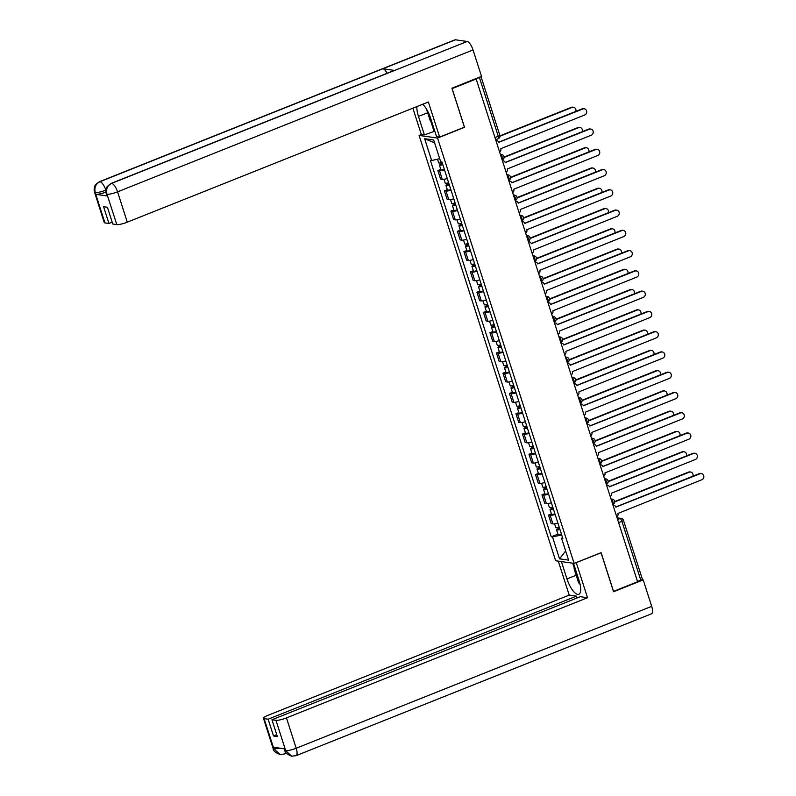 <?xml version="1.0" encoding="UTF-8"?>
<svg xmlns="http://www.w3.org/2000/svg" width="796" height="796" viewBox="0 0 796 796"><rect width="100%" height="100%" fill="white"/><g stroke="black" fill="none" stroke-linecap="round" stroke-linejoin="round"><path stroke-width="1.19" d="M421.492 134.464L419.084 135.429L555.648 560.752L574.135 563.409L437.571 138.086L464.536 127.32L452.108 88.605L476.167 79.003L637.586 581.757L613.527 591.358L601.099 552.643L574.135 563.409M618.611 522.644L621.905 521.33A2.776 0.507 162.2 0 0 623.467 520.325L642.362 579.18A2.776 0.507 162.2 0 1 640.8 580.175L621.905 521.33A2.776 0.965 -111.8 0 0 619.994 518.574L617.179 518.176M637.506 581.488L640.8 580.175M498.027 138.723A2.776 0.965 -111.8 0 0 498.226 138.703A2.776 0.965 -111.8 0 0 498.276 136.275L479.381 77.431L476.167 79.003M479.381 77.431A2.776 0.507 -17.8 0 0 480.814 76.665M444.516 169.956A6.388 1.174 162.2 0 1 439.521 170.782L437.88 170.543L440.636 179.12L442.277 179.349A6.388 1.174 -17.8 0 0 447.272 178.533M440.795 169.379L437.88 170.543M451.024 190.224A6.388 1.174 162.2 0 1 446.029 191.04L444.387 190.811L447.143 199.378L448.785 199.617A6.388 1.174 -17.8 0 0 453.78 198.801M447.302 189.647L444.387 190.811M457.531 210.492A6.388 1.174 162.2 0 1 452.536 211.308L450.894 211.069L453.65 219.646L455.292 219.885A6.388 1.174 -17.8 0 0 460.287 219.059M453.81 209.915L450.894 211.069M464.038 230.75A6.388 1.174 162.2 0 1 459.043 231.576L457.401 231.338L460.158 239.914L461.799 240.153A6.388 1.174 -17.8 0 0 466.794 239.327M460.317 230.173L457.401 231.338M470.545 251.019A6.388 1.174 162.2 0 1 465.551 251.844L463.909 251.606L466.655 260.183L468.307 260.411A6.388 1.174 -17.8 0 0 473.302 259.595M466.814 250.441L463.909 251.606M477.053 271.287A6.388 1.174 162.2 0 1 472.058 272.103L470.416 271.874L473.162 280.441L474.814 280.68A6.388 1.174 -17.8 0 0 479.809 279.864M473.322 270.71L470.416 271.874M483.56 291.555A6.388 1.174 162.2 0 1 478.565 292.371L476.923 292.132L479.67 300.709L481.321 300.948A6.388 1.174 -17.8 0 0 486.316 300.122M479.829 290.978L476.923 292.132M490.067 311.813A6.388 1.174 162.2 0 1 485.072 312.639L483.431 312.4L486.177 320.977L487.819 321.216A6.388 1.174 -17.8 0 0 492.814 320.39M486.336 311.236L483.431 312.4M496.575 332.081A6.388 1.174 162.2 0 1 491.58 332.907L489.938 332.668L492.684 341.245L494.326 341.474A6.388 1.174 -17.8 0 0 499.321 340.658M492.843 331.504L489.938 332.668M503.082 352.349A6.388 1.174 162.2 0 1 498.087 353.175L496.435 352.936L499.191 361.513L500.833 361.742A6.388 1.174 -17.8 0 0 505.828 360.926M499.351 351.772L496.435 352.936M509.589 372.618A6.388 1.174 162.2 0 1 504.594 373.433L502.943 373.205L505.699 381.772L507.341 382.01A6.388 1.174 -17.8 0 0 512.335 381.185M505.858 372.04L502.943 373.205M516.097 392.886A6.388 1.174 162.2 0 1 511.102 393.702L509.45 393.463L512.206 402.04L513.848 402.279A6.388 1.174 -17.8 0 0 518.843 401.453M512.365 392.309L509.45 393.463M522.604 413.144A6.388 1.174 162.2 0 1 517.609 413.97L515.957 413.731L518.713 422.308L520.355 422.547A6.388 1.174 -17.8 0 0 525.35 421.721M518.873 412.567L515.957 413.731M529.101 433.412A6.388 1.174 162.2 0 1 524.106 434.238L522.465 433.999L525.221 442.576L526.862 442.805A6.388 1.174 -17.8 0 0 531.857 441.989M525.38 432.835L522.465 433.999M535.608 453.68A6.388 1.174 162.2 0 1 530.614 454.496L528.972 454.267L531.728 462.834L533.37 463.073A6.388 1.174 -17.8 0 0 538.365 462.257M531.887 453.103L528.972 454.267M542.116 473.948A6.388 1.174 162.2 0 1 537.121 474.764L535.479 474.525L538.235 483.102L539.877 483.341A6.388 1.174 -17.8 0 0 544.872 482.515M538.394 473.371L535.479 474.525M548.623 494.207A6.388 1.174 162.2 0 1 543.628 495.032L541.986 494.794L544.743 503.37L546.384 503.609A6.388 1.174 -17.8 0 0 551.379 502.783M544.902 493.629L541.986 494.794M555.13 514.475A6.388 1.174 162.2 0 1 550.135 515.301L548.494 515.062L551.25 523.639L552.892 523.867A6.388 1.174 -17.8 0 0 557.887 523.052M551.409 513.898L548.494 515.062M439.681 158.663L431.641 160.523L424.636 138.703L433.691 140.006L440.705 161.827L441.969 162.006L562.842 538.484L561.578 538.305L568.583 560.125L559.528 558.832L552.514 537.002L561.687 534.882M431.641 160.523L430.377 160.344L551.25 536.822L552.514 537.002M419.084 135.429L437.571 138.086M557.916 534.166L551.25 536.822M562.523 537.509L561.578 538.305M424.636 138.703L434.596 142.812M565.648 550.991L559.528 558.832M499.619 152.036A2.776 2.557 98.2 0 0 500.793 148.683L584.771 114.952A3.194 2.935 98.2 0 0 584.264 108.803A3.194 2.935 98.2 0 0 582.851 108.972L498.754 142.315A2.776 2.557 98.2 0 0 495.938 140.554M495.888 140.424A2.776 2.557 -81.8 0 1 496.027 140.434L496.724 140.534M498.704 142.176L582.145 108.873A3.194 2.935 -81.8 0 1 583.558 108.704L584.264 108.803M442.108 162.454A3.473 0.637 162.2 0 1 438.705 162.872L437.511 159.17M442.715 164.344L441.133 164.533L442.069 163.926L441.641 162.593M575.797 111.41A3.194 2.935 98.2 0 0 572.065 107.43L499.968 136.206M442.815 164.663A3.473 0.637 162.2 0 1 439.412 165.08A3.473 0.637 162.2 0 1 441.372 163.827L441.024 162.752M444.317 169.339A3.473 0.637 162.2 0 1 440.914 169.757L439.412 165.08M499.958 135.827L571.369 107.321A3.194 2.935 -81.8 0 1 572.782 107.152L573.478 107.251M442.248 164.474L441.372 163.827M506.127 172.304A2.776 2.557 98.2 0 0 507.301 168.951L591.279 135.211A3.194 2.935 98.2 0 0 590.771 129.071A3.194 2.935 98.2 0 0 589.358 129.241L505.261 162.583A2.776 2.557 98.2 0 0 502.445 160.822M502.395 160.683A2.776 2.557 -81.8 0 1 502.535 160.702L503.231 160.802M505.211 162.444L588.652 129.141A3.194 2.935 -81.8 0 1 590.065 128.962L590.771 129.071M512.634 192.572A2.776 2.557 98.2 0 0 513.808 189.219L597.786 155.479A3.194 2.935 98.2 0 0 597.279 149.33A3.194 2.935 98.2 0 0 595.866 149.509L511.768 182.851A2.776 2.557 98.2 0 0 508.952 181.09M508.903 180.951A2.776 2.557 -81.8 0 1 509.042 180.971L509.738 181.07M511.719 182.712L595.159 149.399A3.194 2.935 -81.8 0 1 596.572 149.23L597.279 149.33M111.102 183.428A8.537 2.955 68.2 0 1 111.669 183.369C107.4 185.587 105.828 189.149 106.943 194.055L106.256 193.896L105.838 191.06C106.714 189.06 104.206 188.174 111.102 183.428L394.04 70.506A8.537 2.955 68.2 0 1 394.607 70.436L467.162 41.482A8.537 2.955 68.2 0 1 473.043 49.939L481.53 76.376L451.909 88.207L464.416 127.181L439.631 137.071L436.526 136.623L430.606 118.176A15.612 5.413 -111.8 0 0 422.676 104.266M416.915 106.564A15.612 5.413 -111.8 0 0 418.477 116.435L424.397 134.882L421.303 134.444L412.875 108.176M439.631 137.071L428.367 101.997L127.29 222.164A8.328 1.532 162.2 0 1 116.803 224.601L112.783 224.024L107.41 207.258L103.579 206.711L108.962 223.467L104.943 222.9A8.328 1.532 162.2 0 1 104.266 222.542L94.535 192.214A8.328 1.532 -17.8 0 0 95.202 192.562L104.943 222.9M424.397 134.882L434.785 131.191M94.535 192.214L94.117 189.398C94.983 187.408 92.465 186.513 99.381 181.747L454.864 39.86A8.537 2.955 68.2 0 1 455.461 39.8L382.916 68.754A8.537 2.955 68.2 0 1 387.105 73.272M467.162 41.482L455.461 39.8M473.043 49.939L117.549 191.836A8.537 2.955 68.2 0 0 111.669 183.369L394.607 70.436L382.916 68.754L99.978 181.687C95.709 183.896 94.127 187.458 95.222 192.383L95.202 192.562M105.878 192.105A8.328 1.532 162.2 0 1 95.908 194.333L107.49 195.995A8.328 1.532 162.2 0 1 106.823 195.647L106.256 193.896M108.962 223.467L112.196 222.184M433.949 131.071L430.686 120.892M576.175 575.239L566.961 578.921A15.612 5.413 -111.8 0 0 578.821 594.294A15.612 5.413 -111.8 0 0 579.09 580.652L573.528 563.319M566.961 578.921L561.399 561.578M558.294 561.13L569.2 595.1L576.453 596.144L268.123 719.206L264.103 718.629L273.963 749.155M577.04 597.985L576.453 596.144M276.739 734.678L273.506 735.962L277.326 736.519L271.953 719.753L580.284 596.692L587.528 597.726L286.46 717.902L296.192 748.23L651.685 606.343L643.198 579.906L613.567 591.736L601.06 552.762L576.274 562.653L587.528 597.726M569.2 595.1L268.133 715.266A8.328 1.532 -17.8 0 0 263.436 718.281A8.328 1.532 -17.8 0 0 264.103 718.629M651.685 606.343A8.537 2.955 68.2 0 1 651.526 613.796L296.042 755.683A8.537 2.955 68.2 0 0 296.192 748.23A8.328 1.532 162.2 0 1 285.704 750.668L275.963 720.33A8.328 1.532 -17.8 0 0 286.46 717.902M641.805 579.707L643.198 579.906M271.953 719.753L275.963 720.33M273.506 735.962L268.123 719.206M296.042 755.683L291.635 756.18C286.988 754.28 284.749 752.32 284.898 750.3L285.575 750.648L285.008 748.897L273.416 747.225L273.983 748.986L279.714 748.131M574.304 568.215L572.692 563.2M285.346 751.424A8.537 2.955 68.2 0 1 284.321 754.001L280.063 754.518L273.983 748.986M291.635 756.18L285.704 750.668M431.89 122.166L430.099 120.266L426.527 109.151M580.085 584.344L578.583 582.742L574.075 568.722L574.762 567.18M448.616 182.712A3.473 0.637 162.2 0 1 445.213 183.14L443.969 179.279M449.223 184.612L447.641 184.801L448.576 184.194L448.148 182.861M582.304 131.668A3.194 2.935 98.2 0 0 578.573 127.688L504.057 157.429M449.322 184.921A3.473 0.637 162.2 0 1 445.919 185.349A3.473 0.637 162.2 0 1 447.879 184.095L447.531 183.02M450.825 189.597A3.473 0.637 162.2 0 1 447.422 190.025L445.919 185.349M504.047 157.061L577.876 127.589A3.194 2.935 -81.8 0 1 579.289 127.42L579.986 127.519M448.755 184.742L447.879 184.095M455.123 202.98A3.473 0.637 162.2 0 1 451.72 203.408L450.476 199.547M455.73 204.87L454.148 205.06L455.083 204.463L454.655 203.119M588.811 151.936A3.194 2.935 98.2 0 0 585.08 147.956L510.564 177.697M455.829 205.189A3.473 0.637 162.2 0 1 452.426 205.617A3.473 0.637 162.2 0 1 454.387 204.363L454.038 203.288M457.332 209.865A3.473 0.637 162.2 0 1 453.929 210.293L452.426 205.617M510.554 177.329L584.383 147.857A3.194 2.935 -81.8 0 1 585.796 147.688L586.493 147.787M455.262 205.01L454.387 204.363M519.141 212.84A2.776 2.557 98.2 0 0 520.315 209.487L604.283 175.747A3.194 2.935 98.2 0 0 603.786 169.598A3.194 2.935 98.2 0 0 602.373 169.767L518.276 203.119A2.776 2.557 98.2 0 0 515.46 201.358M515.41 201.219A2.776 2.557 -81.8 0 1 515.549 201.239L516.246 201.338M518.226 202.98L601.667 169.667A3.194 2.935 -81.8 0 1 603.079 169.498L603.786 169.598M525.649 233.099A2.776 2.557 98.2 0 0 526.823 229.745L610.791 196.015A3.194 2.935 98.2 0 0 610.293 189.866A3.194 2.935 98.2 0 0 608.88 190.035L524.783 223.387A2.776 2.557 98.2 0 0 521.957 221.616M521.917 221.487A2.776 2.557 -81.8 0 1 522.057 221.497L522.753 221.596M524.733 223.238L608.174 189.936A3.194 2.935 -81.8 0 1 609.587 189.766L610.293 189.866M532.156 253.367A2.776 2.557 98.2 0 0 533.33 250.014L617.298 216.273A3.194 2.935 98.2 0 0 616.791 210.134A3.194 2.935 98.2 0 0 615.378 210.303L531.28 243.646A2.776 2.557 98.2 0 0 528.464 241.885M528.425 241.755A2.776 2.557 -81.8 0 1 528.564 241.765L529.26 241.865M531.24 243.506L614.681 210.204A3.194 2.935 -81.8 0 1 616.094 210.025L616.791 210.134M461.63 223.248A3.473 0.637 162.2 0 1 458.227 223.676L456.984 219.805M462.237 225.139L460.655 225.328L461.59 224.731L461.163 223.387M595.318 172.205A3.194 2.935 98.2 0 0 591.587 168.225L517.072 197.965M462.337 225.457A3.473 0.637 162.2 0 1 458.934 225.885A3.473 0.637 162.2 0 1 460.894 224.631L460.546 223.557M463.839 230.134A3.473 0.637 162.2 0 1 460.436 230.561L458.934 225.885M517.062 197.587L590.891 168.125A3.194 2.935 -81.8 0 1 592.304 167.946L593 168.055M461.77 225.268L460.894 224.631M468.138 243.516A3.473 0.637 162.2 0 1 464.735 243.934L463.491 240.074M468.745 245.407L467.152 245.596L468.098 244.989L467.67 243.656M601.826 192.473A3.194 2.935 98.2 0 0 598.095 188.493L523.579 218.233M468.844 245.725A3.473 0.637 162.2 0 1 465.441 246.143A3.473 0.637 162.2 0 1 467.391 244.889L467.053 243.815M470.346 250.402A3.473 0.637 162.2 0 1 466.944 250.82L465.441 246.143M523.569 217.855L597.398 188.393A3.194 2.935 -81.8 0 1 598.811 188.214L599.507 188.314M468.267 245.536L467.391 244.889M474.645 263.784A3.473 0.637 162.2 0 1 471.242 264.202L469.998 260.342M475.252 265.675L473.66 265.864L474.605 265.257L474.177 263.924M608.333 212.731A3.194 2.935 98.2 0 0 604.602 208.751L530.086 238.492M475.351 265.983A3.473 0.637 162.2 0 1 471.948 266.411A3.473 0.637 162.2 0 1 473.899 265.158L473.56 264.083M476.854 270.66A3.473 0.637 162.2 0 1 473.451 271.088L471.948 266.411M530.076 238.123L603.905 208.651A3.194 2.935 -81.8 0 1 605.318 208.482L606.015 208.582M474.774 265.804L473.899 265.158M538.663 273.635A2.776 2.557 98.2 0 0 539.837 270.282L623.805 236.541A3.194 2.935 98.2 0 0 623.298 230.392A3.194 2.935 98.2 0 0 621.885 230.571L537.788 263.914A2.776 2.557 98.2 0 0 534.972 262.153M534.932 262.013A2.776 2.557 -81.8 0 1 535.071 262.033L535.768 262.133M537.738 263.775L621.188 230.472A3.194 2.935 -81.8 0 1 622.601 230.293L623.298 230.392M481.152 284.043A3.473 0.637 162.2 0 1 477.739 284.47L476.505 280.61M481.759 285.943L480.167 286.122L481.112 285.525L480.685 284.182M614.84 232.999A3.194 2.935 98.2 0 0 611.109 229.019L536.594 258.76M481.859 286.252A3.473 0.637 162.2 0 1 478.456 286.679A3.473 0.637 162.2 0 1 480.406 285.426L480.068 284.351M483.361 290.928A3.473 0.637 162.2 0 1 479.958 291.356L478.456 286.679M536.584 258.392L610.403 228.92A3.194 2.935 -81.8 0 1 611.816 228.751L612.522 228.85M481.281 286.072L480.406 285.426M545.17 293.903A2.776 2.557 98.2 0 0 546.345 290.55L630.313 256.81A3.194 2.935 98.2 0 0 629.805 250.66A3.194 2.935 98.2 0 0 628.392 250.83L544.295 284.182A2.776 2.557 98.2 0 0 541.479 282.421M541.439 282.281A2.776 2.557 -81.8 0 1 541.569 282.301L542.275 282.401M544.245 284.043L627.696 250.73A3.194 2.935 -81.8 0 1 629.109 250.561L629.805 250.66M487.659 304.311A3.473 0.637 162.2 0 1 484.247 304.739L483.013 300.868M488.266 306.201L486.674 306.39L487.62 305.793L487.182 304.45M621.348 253.267A3.194 2.935 98.2 0 0 617.616 249.287L543.101 279.028M488.366 306.52A3.473 0.637 162.2 0 1 484.963 306.948A3.473 0.637 162.2 0 1 486.913 305.694L486.575 304.619M489.868 311.196A3.473 0.637 162.2 0 1 486.465 311.624L484.963 306.948M543.091 278.65L616.91 249.188A3.194 2.935 -81.8 0 1 618.323 249.019L619.029 249.118M487.789 306.331L486.913 305.694M551.678 314.171A2.776 2.557 98.2 0 0 552.852 310.808L636.82 277.078A3.194 2.935 98.2 0 0 636.312 270.929A3.194 2.935 98.2 0 0 634.9 271.098L550.802 304.45A2.776 2.557 98.2 0 0 547.986 302.689M547.947 302.55A2.776 2.557 -81.8 0 1 548.076 302.56L548.782 302.659M550.752 304.311L634.203 270.998A3.194 2.935 -81.8 0 1 635.616 270.829L636.312 270.929M494.167 324.579A3.473 0.637 162.2 0 1 490.754 324.997L489.52 321.136M494.774 326.469L493.182 326.659L494.127 326.061L493.689 324.718M627.855 273.535A3.194 2.935 98.2 0 0 624.124 269.555L549.608 299.296M494.873 326.788A3.473 0.637 162.2 0 1 491.47 327.206A3.473 0.637 162.2 0 1 493.42 325.952L493.082 324.887M496.376 331.464A3.473 0.637 162.2 0 1 492.963 331.882L491.47 327.206M549.588 298.918L623.417 269.456A3.194 2.935 -81.8 0 1 624.83 269.277L625.537 269.376M494.296 326.599L493.42 325.952M558.185 334.429A2.776 2.557 98.2 0 0 559.359 331.076L643.327 297.346A3.194 2.935 98.2 0 0 642.82 291.197A3.194 2.935 98.2 0 0 641.407 291.366L557.309 324.708A2.776 2.557 98.2 0 0 554.494 322.947M554.454 322.818A2.776 2.557 -81.8 0 1 554.583 322.828L555.29 322.927M557.26 324.569L640.71 291.266A3.194 2.935 -81.8 0 1 642.123 291.097L642.82 291.197M500.664 344.847A3.473 0.637 162.2 0 1 497.261 345.265L496.027 341.404M501.281 346.738L499.689 346.927L500.634 346.32L500.196 344.986M634.362 293.804A3.194 2.935 98.2 0 0 630.631 289.814L556.115 319.564M501.38 347.056A3.473 0.637 162.2 0 1 497.978 347.474A3.473 0.637 162.2 0 1 499.928 346.22L499.58 345.146M502.883 351.733A3.473 0.637 162.2 0 1 499.47 352.15L497.978 347.474M556.096 319.186L629.925 289.714A3.194 2.935 -81.8 0 1 631.337 289.545L632.044 289.644M500.803 346.867L499.928 346.22M564.692 354.698A2.776 2.557 98.2 0 0 565.866 351.344L649.835 317.604A3.194 2.935 98.2 0 0 649.327 311.455A3.194 2.935 98.2 0 0 647.914 311.634L563.817 344.976A2.776 2.557 98.2 0 0 561.001 343.215M560.961 343.076A2.776 2.557 -81.8 0 1 561.09 343.096L561.797 343.195M563.767 344.837L647.218 311.535A3.194 2.935 -81.8 0 1 648.631 311.355L649.327 311.455M507.171 365.105A3.473 0.637 162.2 0 1 503.769 365.533L502.535 361.673M507.778 367.006L506.196 367.195L507.132 366.588L506.704 365.255M640.87 314.062A3.194 2.935 98.2 0 0 637.138 310.082L562.623 339.822M507.888 367.314A3.473 0.637 162.2 0 1 504.475 367.742A3.473 0.637 162.2 0 1 506.435 366.488L506.087 365.414M509.39 371.991A3.473 0.637 162.2 0 1 505.977 372.419L504.475 367.742M562.603 339.454L636.432 309.982A3.194 2.935 -81.8 0 1 637.845 309.813L638.551 309.913M507.311 367.135L506.435 366.488M571.2 374.966A2.776 2.557 98.2 0 0 572.364 371.613L656.342 337.872A3.194 2.935 98.2 0 0 655.834 331.723A3.194 2.935 98.2 0 0 654.421 331.902L570.324 365.245A2.776 2.557 98.2 0 0 567.508 363.483M567.468 363.344A2.776 2.557 -81.8 0 1 567.598 363.364L568.304 363.464M570.274 365.105L653.725 331.793A3.194 2.935 -81.8 0 1 655.138 331.624L655.834 331.723M513.679 385.373A3.473 0.637 162.2 0 1 510.276 385.801L509.032 381.931M514.286 387.264L512.704 387.453L513.639 386.856L513.211 385.513M647.377 334.33A3.194 2.935 98.2 0 0 643.646 330.35L569.13 360.09M514.395 387.582A3.473 0.637 162.2 0 1 510.982 388.01A3.473 0.637 162.2 0 1 512.942 386.756L512.594 385.682M515.898 392.259A3.473 0.637 162.2 0 1 512.485 392.687L510.982 388.01M569.11 359.712L642.939 330.25A3.194 2.935 -81.8 0 1 644.352 330.081L645.058 330.181M513.818 387.403L512.942 386.756M577.697 395.234A2.776 2.557 98.2 0 0 578.871 391.871L662.849 358.14A3.194 2.935 98.2 0 0 662.342 351.991A3.194 2.935 98.2 0 0 660.929 352.16L576.831 385.513A2.776 2.557 98.2 0 0 574.015 383.752M573.976 383.612A2.776 2.557 -81.8 0 1 574.105 383.622L574.812 383.732M576.782 385.373L660.232 352.061A3.194 2.935 -81.8 0 1 661.645 351.892L662.342 351.991M520.186 405.642A3.473 0.637 162.2 0 1 516.783 406.069L515.539 402.199M520.793 407.532L519.211 407.721L520.146 407.124L519.718 405.781M653.884 354.598A3.194 2.935 98.2 0 0 650.153 350.618L575.637 380.359M520.902 407.85A3.473 0.637 162.2 0 1 517.49 408.278A3.473 0.637 162.2 0 1 519.45 407.015L519.101 405.95M522.395 412.527A3.473 0.637 162.2 0 1 518.992 412.955L517.49 408.278M575.617 379.981L649.446 350.519A3.194 2.935 -81.8 0 1 650.859 350.34L651.566 350.449M520.325 407.661L519.45 407.015M584.204 415.492A2.776 2.557 98.2 0 0 585.378 412.139L669.356 378.408A3.194 2.935 98.2 0 0 668.849 372.259A3.194 2.935 98.2 0 0 667.436 372.428L583.339 405.781A2.776 2.557 98.2 0 0 580.523 404.01M580.483 403.88A2.776 2.557 -81.8 0 1 580.612 403.89L581.319 403.99M583.289 405.632L666.74 372.329A3.194 2.935 -81.8 0 1 668.152 372.16L668.849 372.259M526.693 425.91A3.473 0.637 162.2 0 1 523.29 426.328L522.047 422.467M527.3 427.8L525.718 427.989L526.654 427.382L526.226 426.049M660.391 374.866A3.194 2.935 98.2 0 0 656.65 370.886L582.145 400.627M527.4 428.119A3.473 0.637 162.2 0 1 523.997 428.537A3.473 0.637 162.2 0 1 525.957 427.283L525.609 426.208M528.902 432.795A3.473 0.637 162.2 0 1 525.499 433.213L523.997 428.537M582.125 400.249L655.954 370.777A3.194 2.935 -81.8 0 1 657.367 370.608L658.063 370.707M526.833 427.93L525.957 427.283M590.712 435.76A2.776 2.557 98.2 0 0 591.886 432.407L675.864 398.667A3.194 2.935 98.2 0 0 675.356 392.527A3.194 2.935 98.2 0 0 673.943 392.697L589.846 426.039A2.776 2.557 98.2 0 0 587.03 424.278M586.98 424.139A2.776 2.557 -81.8 0 1 587.12 424.159L587.816 424.258M589.796 425.9L673.237 392.597A3.194 2.935 -81.8 0 1 674.65 392.418L675.356 392.527M533.201 446.168A3.473 0.637 162.2 0 1 529.798 446.596L528.554 442.735M533.808 448.068L532.226 448.257L533.161 447.65L532.733 446.317M666.899 395.124A3.194 2.935 98.2 0 0 663.158 391.144L588.652 420.885M533.907 448.377A3.473 0.637 162.2 0 1 530.504 448.805A3.473 0.637 162.2 0 1 532.464 447.551L532.116 446.476M535.409 453.053A3.473 0.637 162.2 0 1 532.007 453.481L530.504 448.805M588.632 420.517L662.461 391.045A3.194 2.935 -81.8 0 1 663.874 390.876L664.57 390.975M533.34 448.198L532.464 447.551M597.219 456.028A2.776 2.557 98.2 0 0 598.393 452.675L682.371 418.935A3.194 2.935 98.2 0 0 681.864 412.786A3.194 2.935 98.2 0 0 680.451 412.965L596.353 446.307A2.776 2.557 98.2 0 0 593.537 444.546M593.488 444.407A2.776 2.557 -81.8 0 1 593.627 444.427L594.323 444.526M596.303 446.168L679.744 412.865A3.194 2.935 -81.8 0 1 681.157 412.686L681.864 412.786M539.708 466.436A3.473 0.637 162.2 0 1 536.305 466.864L535.061 463.003M540.315 468.327L538.733 468.516L539.668 467.919L539.24 466.575M673.396 415.393A3.194 2.935 98.2 0 0 669.665 411.413L595.149 441.153M540.414 468.645A3.473 0.637 162.2 0 1 537.011 469.073A3.473 0.637 162.2 0 1 538.972 467.819L538.623 466.745M541.917 473.322A3.473 0.637 162.2 0 1 538.514 473.749L537.011 469.073M595.139 440.785L668.968 411.313A3.194 2.935 -81.8 0 1 670.381 411.144L671.078 411.243M539.847 468.466L538.972 467.819M603.726 476.297A2.776 2.557 98.2 0 0 604.9 472.943L688.878 439.203A3.194 2.935 98.2 0 0 688.371 433.054A3.194 2.935 98.2 0 0 686.958 433.223L602.861 466.575A2.776 2.557 98.2 0 0 600.045 464.814M599.995 464.675A2.776 2.557 -81.8 0 1 600.134 464.695L600.831 464.794M602.811 466.436L686.252 433.124A3.194 2.935 -81.8 0 1 687.664 432.954L688.371 433.054M546.215 486.704A3.473 0.637 162.2 0 1 542.812 487.132L541.569 483.262M546.822 488.595L545.24 488.784L546.175 488.187L545.748 486.844M679.903 435.661A3.194 2.935 98.2 0 0 676.172 431.681L601.657 461.421M546.922 488.913A3.473 0.637 162.2 0 1 543.519 489.341A3.473 0.637 162.2 0 1 545.479 488.087L545.131 487.013M548.424 493.59A3.473 0.637 162.2 0 1 545.021 494.017L543.519 489.341M601.647 461.043L675.476 431.581A3.194 2.935 -81.8 0 1 676.889 431.412L677.585 431.512M546.355 488.724L545.479 488.087M610.233 496.555A2.776 2.557 98.2 0 0 611.408 493.202L695.386 459.471A3.194 2.935 98.2 0 0 694.878 453.322A3.194 2.935 98.2 0 0 693.465 453.491L609.368 486.844A2.776 2.557 98.2 0 0 606.552 485.082M606.502 484.943A2.776 2.557 -81.8 0 1 606.642 484.953L607.338 485.053M609.318 486.694L692.759 453.392A3.194 2.935 -81.8 0 1 694.172 453.223L694.878 453.322M552.722 506.972A3.473 0.637 162.2 0 1 549.32 507.39L548.076 503.53M553.329 508.863L551.747 509.052L552.683 508.445L552.255 507.112M686.411 455.929A3.194 2.935 98.2 0 0 682.679 451.949L608.164 481.689M553.429 509.181A3.473 0.637 162.2 0 1 550.026 509.599A3.473 0.637 162.2 0 1 551.986 508.345L551.638 507.271M554.931 513.858A3.473 0.637 162.2 0 1 551.529 514.276L550.026 509.599M608.154 481.311L681.983 451.849A3.194 2.935 -81.8 0 1 683.396 451.67L684.092 451.77M552.862 508.992L551.986 508.345M616.741 516.823A2.776 2.557 98.2 0 0 617.915 513.47L701.883 479.739A3.194 2.935 98.2 0 0 701.385 473.59A3.194 2.935 98.2 0 0 699.973 473.759L615.875 507.102A2.776 2.557 98.2 0 0 613.059 505.341M613.01 505.211A2.776 2.557 -81.8 0 1 613.149 505.221L613.845 505.321M615.825 506.962L699.266 473.66A3.194 2.935 -81.8 0 1 700.679 473.491L701.385 473.59M559.23 527.241A3.473 0.637 162.2 0 1 555.827 527.658L554.583 523.798M559.837 529.131L558.255 529.32L559.19 528.713L558.762 527.38M692.918 476.187A3.194 2.935 98.2 0 0 689.187 472.207L614.671 501.958M559.936 529.449A3.473 0.637 162.2 0 1 556.533 529.867A3.473 0.637 162.2 0 1 558.493 528.614L558.145 527.539M561.439 534.126A3.473 0.637 162.2 0 1 558.036 534.544L556.533 529.867M614.661 501.579L688.49 472.108A3.194 2.935 -81.8 0 1 689.903 471.938L690.6 472.038M559.369 529.26L558.493 528.614M612.781 504.475A2.776 0.965 -111.8 0 0 612.93 504.455A2.776 0.965 -111.8 0 0 612.98 502.027A2.776 0.965 -111.8 0 0 611.109 499.281M606.273 484.207A2.776 0.965 -111.8 0 0 606.423 484.187A2.776 0.965 -111.8 0 0 606.472 481.759A2.776 0.965 -111.8 0 0 604.602 479.023M599.279 458.595A2.776 2.776 0 0 1 599.915 463.919L599.776 463.978A2.776 0.965 -111.8 0 0 599.915 463.919A2.776 0.965 -111.8 0 0 599.965 461.501A2.776 0.965 -111.8 0 0 598.095 458.755A2.776 2.557 -81.8 0 1 599.279 458.595L597.985 458.406M593.259 443.68A2.776 0.965 -111.8 0 0 593.408 443.651A2.776 0.965 -111.8 0 0 593.458 441.233A2.776 0.965 -111.8 0 0 591.587 438.487M586.264 418.059A2.776 2.776 0 0 1 586.901 423.392L586.761 423.442A2.776 0.965 -111.8 0 0 586.901 423.392A2.776 0.965 -111.8 0 0 586.95 420.965A2.776 0.965 -111.8 0 0 585.08 418.218A2.776 2.557 -81.8 0 1 586.264 418.059L584.97 417.88M580.244 403.144A2.776 0.965 -111.8 0 0 580.393 403.124A2.776 0.965 -111.8 0 0 580.443 400.696A2.776 0.965 -111.8 0 0 578.573 397.95A2.776 2.557 -81.8 0 1 579.757 397.801L578.463 397.612M573.737 382.876A2.776 0.965 -111.8 0 0 573.886 382.856A2.776 0.965 -111.8 0 0 573.936 380.438A2.776 0.965 -111.8 0 0 572.065 377.692M566.742 357.265A2.776 2.776 0 0 1 567.379 362.588L567.24 362.648A2.776 0.965 -111.8 0 0 567.379 362.588A2.776 0.965 -111.8 0 0 567.429 360.17A2.776 0.965 -111.8 0 0 565.568 357.424A2.776 2.557 -81.8 0 1 566.742 357.265L565.449 357.076M560.722 342.35A2.776 0.965 -111.8 0 0 560.872 342.33A2.776 0.965 -111.8 0 0 560.921 339.902A2.776 0.965 -111.8 0 0 559.061 337.156A2.776 2.557 -81.8 0 1 560.245 336.997L558.941 336.817M554.215 322.082A2.776 0.965 -111.8 0 0 554.364 322.062A2.776 0.965 -111.8 0 0 554.414 319.634A2.776 0.965 -111.8 0 0 552.553 316.888M547.23 296.47A2.776 2.776 0 0 1 547.857 301.793L547.718 301.853A2.776 0.965 -111.8 0 0 547.857 301.793A2.776 0.965 -111.8 0 0 547.907 299.366A2.776 0.965 -111.8 0 0 546.046 296.629A2.776 2.557 -81.8 0 1 547.23 296.47L545.937 296.281M541.2 281.555A2.776 0.965 -111.8 0 0 541.36 281.525A2.776 0.965 -111.8 0 0 541.399 279.107A2.776 0.965 -111.8 0 0 539.539 276.361A2.776 2.557 -81.8 0 1 540.723 276.202L539.429 276.013M534.693 261.287A2.776 0.965 -111.8 0 0 534.852 261.257A2.776 0.965 -111.8 0 0 534.902 258.839A2.776 0.965 -111.8 0 0 533.031 256.093M527.708 235.666A2.776 2.776 0 0 1 528.345 240.999L528.196 241.049A2.776 0.965 -111.8 0 0 528.345 240.999A2.776 0.965 -111.8 0 0 528.395 238.571A2.776 0.965 -111.8 0 0 526.524 235.825A2.776 2.557 -81.8 0 1 527.708 235.666L526.415 235.487M521.688 220.751A2.776 0.965 -111.8 0 0 521.838 220.731A2.776 0.965 -111.8 0 0 521.887 218.303A2.776 0.965 -111.8 0 0 520.017 215.567M515.181 200.493A2.776 0.965 -111.8 0 0 515.33 200.463A2.776 0.965 -111.8 0 0 515.38 198.045A2.776 0.965 -111.8 0 0 513.51 195.299M508.186 174.871A2.776 2.776 0 0 1 508.823 180.195L508.684 180.254A2.776 0.965 -111.8 0 0 508.823 180.195A2.776 0.965 -111.8 0 0 508.873 177.777A2.776 0.965 -111.8 0 0 507.002 175.03A2.776 2.557 -81.8 0 1 508.186 174.871L506.893 174.682M502.167 159.956A2.776 0.965 -111.8 0 0 502.316 159.936A2.776 0.965 -111.8 0 0 502.366 157.508A2.776 0.965 -111.8 0 0 500.495 154.762M617.606 519.529L619.994 518.574A2.776 2.557 98.2 0 1 621.218 518.425L617.069 517.828M546.384 503.609L543.628 495.032M539.877 483.341L537.121 474.764M533.37 463.073L530.614 454.496M526.862 442.805L524.106 434.238M520.355 422.547L517.609 413.97M513.848 402.279L511.102 393.702M507.341 382.01L504.594 373.433M500.833 361.742L498.087 353.175M494.326 341.474L491.58 332.907M487.819 321.216L485.072 312.639M481.321 300.948L478.565 292.371M474.814 280.68L472.058 272.103M468.307 260.411L465.551 251.844M461.799 240.153L459.043 231.576M455.292 219.885L452.536 211.308M448.785 199.617L446.029 191.04M442.277 179.349L439.521 170.782M552.892 523.867L550.135 515.301M500.485 154.742A2.776 2.557 -81.8 0 1 501.679 154.603L500.385 154.424M513.5 195.269A2.776 2.557 -81.8 0 1 514.694 195.139L513.4 194.95M520.007 215.537A2.776 2.557 -81.8 0 1 521.201 215.408L519.907 215.219M533.022 256.073A2.776 2.557 -81.8 0 1 534.216 255.934L532.922 255.745M552.543 316.868A2.776 2.557 -81.8 0 1 553.737 316.728L552.444 316.549M572.065 377.662A2.776 2.557 -81.8 0 1 573.249 377.533L571.956 377.344M591.587 438.467A2.776 2.557 -81.8 0 1 592.771 438.327L591.478 438.138M604.592 478.993A2.776 2.557 -81.8 0 1 605.786 478.864L604.492 478.675M611.099 499.261A2.776 2.557 -81.8 0 1 612.293 499.122L611 498.943M494.983 137.589L498.276 136.275A2.776 0.507 162.2 0 0 499.838 135.27L481.003 76.595M582.851 108.972L582.145 108.873M571.369 107.321L572.065 107.43M589.358 129.241L588.652 129.141M595.866 149.509L595.159 149.399M95.908 194.333L95.222 192.383M116.803 224.601L106.943 194.065M106.933 194.244L107.49 195.995M107.062 194.264A8.328 1.532 162.2 0 0 117.549 191.836L127.29 222.164M427.691 112.763L418.477 116.435M99.381 181.747A8.537 2.955 68.2 0 1 99.978 181.687A8.537 2.955 68.2 0 1 105.828 190.144C101.311 191.866 97.808 192.682 95.341 192.582M280.063 754.518C275.257 752.608 272.968 750.638 273.177 748.618A8.328 1.532 -17.8 0 0 273.844 748.966M577.876 127.589L578.573 127.688M584.383 147.857L585.08 147.956M602.373 169.767L601.667 169.667M608.88 190.035L608.174 189.936M615.378 210.303L614.681 210.204M590.891 168.125L591.587 168.225M597.398 188.393L598.095 188.493M603.905 208.651L604.602 208.751M621.885 230.571L621.188 230.472M610.403 228.92L611.109 229.019M628.392 250.83L627.696 250.73M616.91 249.188L617.616 249.287M634.9 271.098L634.203 270.998M623.417 269.456L624.124 269.555M641.407 291.366L640.71 291.266M629.925 289.714L630.631 289.814M647.914 311.634L647.218 311.535M636.432 309.982L637.138 310.082M654.421 331.902L653.725 331.793M642.939 330.25L643.646 330.35M660.929 352.16L660.232 352.061M649.446 350.519L650.153 350.618M667.436 372.428L666.74 372.329M655.954 370.777L656.65 370.886M673.943 392.697L673.237 392.597M662.461 391.045L663.158 391.144M680.451 412.965L679.744 412.865M668.968 411.313L669.665 411.413M686.958 433.223L686.252 433.124M675.476 431.581L676.172 431.681M693.465 453.491L692.759 453.392M681.983 451.849L682.679 451.949M699.973 473.759L699.266 473.66M688.49 472.108L689.187 472.207M502.176 159.986L502.316 159.936A2.776 2.776 0 0 0 501.679 154.603M515.191 200.522L515.33 200.463A2.776 2.776 0 0 0 514.694 195.139M521.698 220.791L521.838 220.731A2.776 2.776 0 0 0 521.201 215.408M534.703 261.317L534.852 261.257A2.776 2.776 0 0 0 534.216 255.934M541.21 281.585L541.36 281.525A2.776 2.776 0 0 0 540.723 276.202M554.225 322.111L554.364 322.062A2.776 2.776 0 0 0 553.737 316.728M560.732 342.38L560.872 342.33A2.776 2.776 0 0 0 560.245 336.997M573.747 382.916L573.886 382.856A2.776 2.776 0 0 0 573.249 377.533M580.254 403.184L580.393 403.124A2.776 2.776 0 0 0 579.757 397.801M593.269 443.71L593.408 443.651A2.776 2.776 0 0 0 592.771 438.327M606.283 484.247L606.423 484.187A2.776 2.776 0 0 0 605.786 478.864M612.791 504.505L612.93 504.455A2.776 2.776 0 0 0 612.293 499.122M495.669 139.718L498.226 138.703A2.776 2.776 0 0 0 499.838 135.27M623.467 520.325A2.776 2.776 0 0 0 621.218 518.425M286.441 753.155L284.321 754.001M263.436 718.281L273.177 748.618M284.898 750.3L284.421 748.807"/></g></svg>
